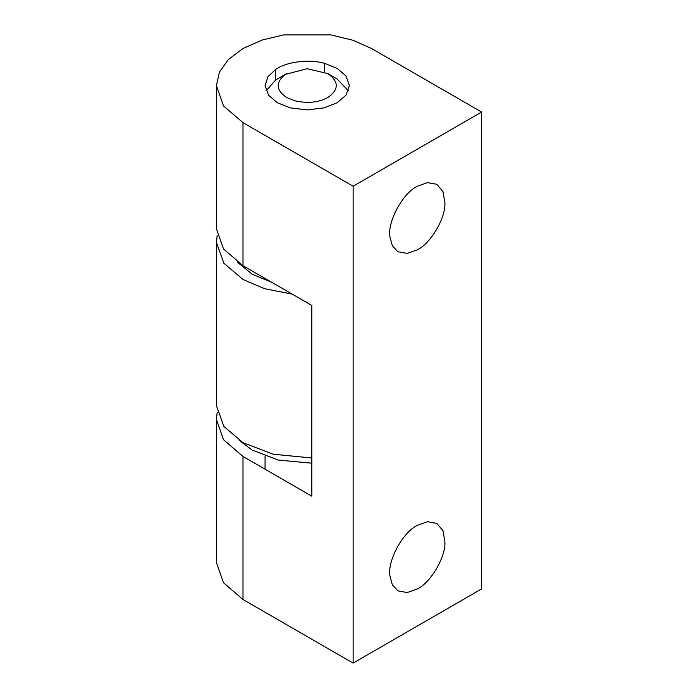 <?xml version="1.0" encoding="UTF-8"?>
<svg xmlns="http://www.w3.org/2000/svg" width="698" height="698" viewBox="0 0 698 698"><rect width="100%" height="100%" fill="white"/><g stroke="black" fill="none" stroke-linecap="round" stroke-linejoin="round"><path stroke-width="1.05" d="M237.163 262.003L252.179 274.192L272.124 282.524M311.832 463.193L278.354 460.061L252.179 450.105L239.667 440.656M295.175 100.913L286.59 97.484C275.85 90.068 275.44 82.373 285.369 74.389L307.242 68.709L327.894 73.639C339.027 81.587 339.027 89.536 327.894 97.484C318.855 102.44 307.949 103.583 295.175 100.913M266.069 90.862L275.649 80.026L286.59 73.639M327.894 73.639L337.064 78.944L348.415 90.862M311.832 457.975L273.197 454.224L243 442.68L223.866 426.426L216.389 405.59L216.389 242.398L217.174 235.514M292.218 294.128L264.682 288.736L243 279.488L223.866 263.233L216.389 242.398M389.964 236.892C387.102 222.339 402.572 193.18 417.369 186.235L427.499 182.614L436.835 184.307L442.968 191.549L444.896 202.76C445.795 217.881 430.753 243.454 417.369 249.814L407.231 253.435L397.904 251.742L392.346 245.731L389.964 236.892M389.964 575.998C387.102 561.436 402.572 532.277 417.369 525.341L427.499 521.72L436.835 523.413L442.968 530.646L444.896 541.866C445.795 556.987 430.753 582.56 417.369 588.92L407.231 592.541L397.904 590.848L392.346 584.837L389.964 575.998M324.675 63.387L337.064 68.343L345.955 75.89L349.419 85.566L345.955 95.233L337.064 102.781L323.994 107.911L307.242 109.918L290.49 107.911L277.411 102.781L268.529 95.233L265.057 85.566L267.98 76.658L275.649 69.425C285.43 62.262 308.08 58.597 324.675 63.387L324.675 72.042M217.174 412.483L216.389 419.367L223.491 439.696L243 456.457L311.832 496.199L311.832 305.454L243 265.711L223.491 248.95L216.389 228.621L216.389 85.566L219.486 71.99L228.359 59.548L243 48.476L262.178 40.022L283.728 34.9L330.756 34.9L353.022 40.257L371.484 48.476L481.611 112.055L353.127 186.235L243 122.656L223.491 105.887L216.389 85.566M481.611 112.055L481.611 588.92L353.127 663.1L243 599.521L223.491 582.751L216.389 562.431L216.389 419.367M353.127 186.235L353.127 663.1M275.649 69.425L275.649 80.026M243 122.656L243 265.711M243 456.457L243 599.521M265.057 456.099L265.057 469.196"/></g></svg>
